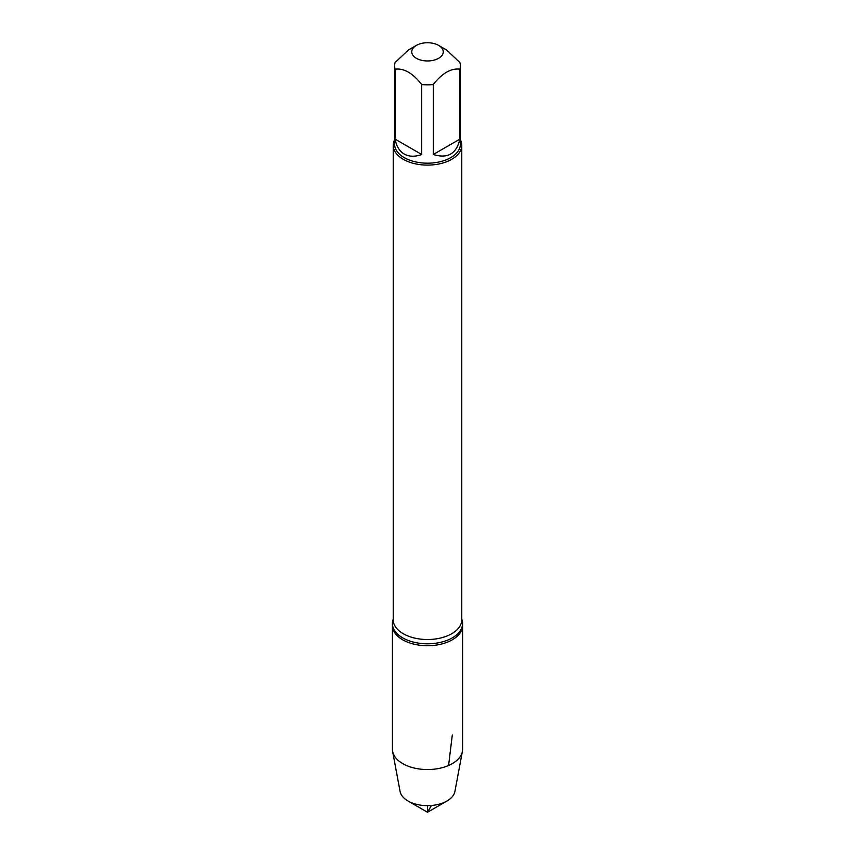 <?xml version="1.0" encoding="UTF-8"?>
<svg xmlns="http://www.w3.org/2000/svg" width="855" height="855" viewBox="0 0 855 855"><rect width="100%" height="100%" fill="white"/><g stroke="black" fill="none" stroke-linecap="round" stroke-linejoin="round"><path stroke-width="1.28" d="M461.775 619.202A35.087 20.253 180 0 1 462.587 623.53A35.087 20.253 180 0 1 427.5 643.794A35.087 20.253 180 0 1 392.413 623.53A35.087 20.253 180 0 1 393.225 619.202M462.587 623.53L462.587 749.29A35.087 20.253 180 0 1 462.384 751.46A35.087 20.253 180 0 1 439.171 768.399A35.087 20.253 180 0 1 402.694 763.611A35.087 20.253 180 0 1 392.616 751.46A35.087 20.253 180 0 1 392.413 749.29L392.413 625.475A35.087 20.253 0 0 0 427.5 645.728A35.087 20.253 0 0 0 462.587 625.475A35.087 20.253 180 0 1 440.924 644.189A35.087 20.253 180 0 1 402.694 639.797A35.087 20.253 180 0 1 392.413 625.475L392.413 623.53M460.396 139.771A34.275 19.783 180 0 1 461.775 145.307A34.275 19.783 180 0 1 427.5 165.101A34.275 19.783 180 0 1 393.225 145.307A34.275 19.783 180 0 1 394.604 139.771M416.353 58.29A15.764 9.106 0 0 0 434.789 59.925A15.764 9.106 0 0 0 443.018 50.253A15.764 9.106 0 0 0 438.647 45.411A15.764 9.106 0 0 0 416.353 45.411A15.764 9.106 0 0 0 416.353 58.29M433.282 154.499C447.667 158.945 456.538 153.825 459.883 139.13L433.282 154.499L433.282 84.538C442.153 73.177 451.013 68.058 459.883 69.18A32.896 18.992 0 0 0 460.396 65.846A32.896 18.992 0 0 0 459.883 62.511L446.588 49.996L438.647 45.411M459.883 139.13L459.883 69.18M416.353 45.411L408.412 49.996L395.117 62.511A32.896 18.992 0 0 0 394.604 65.846A32.896 18.992 0 0 0 395.117 69.18C403.977 68.058 412.847 73.177 421.718 84.538A32.896 18.992 0 0 0 433.282 84.538M395.117 139.13C396.378 146.205 399.413 151.175 404.233 154.05C409.139 156.786 414.964 156.935 421.718 154.499L395.117 139.13L395.117 69.18M421.718 154.499L421.718 84.538M460.396 65.846L460.396 144.196A32.896 18.992 180 0 1 440.09 161.734A32.896 18.992 180 0 1 404.233 157.619A32.896 18.992 180 0 1 394.604 144.196L394.604 65.846M392.616 751.46L400.087 791.441A27.574 15.924 0 0 0 408.006 800.996A27.574 15.924 0 0 0 446.994 800.996A27.574 15.924 0 0 0 454.913 791.441L462.384 751.46M427.5 812.25L408.006 800.996L427.5 812.25L446.994 800.996M427.5 805.656L427.5 812.25L431.401 805.495M448.586 765.482L452.306 734.969M393.225 145.307L393.225 619.736A34.275 19.783 -0 0 0 427.5 639.519A34.275 19.783 -0 0 0 461.775 619.736L461.775 145.307"/></g></svg>
